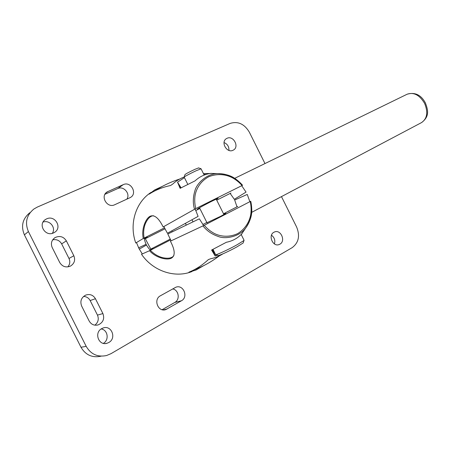 <?xml version="1.0" encoding="UTF-8"?>
<svg xmlns="http://www.w3.org/2000/svg" width="450" height="450" viewBox="0 0 450 450"><rect width="100%" height="100%" fill="white"/><g stroke="black" fill="none" stroke-linecap="round" stroke-linejoin="round"><path stroke-width="0.67" d="M186.294 225.124L185.377 223.341M171.771 230.85L172.277 231.857M193.044 221.867L191.947 219.741M150.874 249.306L153 248.366L149.929 249.947M139.32 249.114L142.267 253.89L141.514 254.278C153.051 271.266 175.101 278.404 192.009 271.53M249.834 201.555L250.228 201.51C251.139 205.616 251.342 209.711 250.847 213.801C250.116 219.026 247.179 227.649 237.741 233.578C227.621 238.264 218.768 235.817 214.026 233.308C210.352 231.283 207.096 228.611 204.261 225.287L170.398 241.178C174.994 249.902 175.41 255.51 171.653 257.996C167.507 260.618 155.874 257.968 149.513 250.718L170.634 239.844M149.513 250.718L141.514 254.278M150.812 249.227L151.611 248.816L150.778 249.182M170.286 239.091L150.744 249.137M204.261 225.287L250.228 201.51M202.821 224.528L206.843 222.452M223.532 213.773L237.78 206.421M206.977 222.716L220.534 216.366L225.877 213.463L223.785 214.29M217.474 255.246L215.123 255.893L211.601 250.042L226.395 242.257C232.464 241.076 237.555 238.309 241.678 233.944L245.678 228.043C251.342 220.275 253.029 211.337 250.729 201.234C252.101 209.649 253.429 216.343 245.678 228.037L245.678 228.037C239.214 237.127 224.837 239.344 218.273 236.469C211.911 234.315 206.82 230.794 203.001 225.917M203.794 265.584L195.998 270.051L188.938 272.16C195.767 269.46 202.241 265.269 208.373 259.594L210.729 258.716C215.111 257.856 219.156 256.241 222.868 253.873M241.785 234.028L241.982 233.741M241.667 233.955L241.234 234.619M212.619 249.615L215.123 255.893M193.545 270.079L195.756 269.213C204.103 265.888 211.995 261.416 219.431 255.808C211.354 261.894 202.764 266.631 193.663 270.017M237.004 206.826L234.669 200.019L247.236 194.439L249.868 201.696M203.659 225.591L199.344 218.824L167.811 234L171.09 240.823M173.846 255.69C172.024 257.996 168.66 258.727 163.755 257.884C159.947 257.276 151.329 254.008 146.076 244.322L138.634 247.798L139.309 249.12L146.436 245.036C141.688 235.08 144.079 226.192 145.822 222.705C148.061 218.149 150.632 215.826 153.529 215.747M214.819 255.032L211.899 249.919M151.144 192.33C135.861 202.033 128.858 223.836 135.759 242.989L136.513 242.606L138.645 247.792M144.18 238.759L147.302 237.189L145.153 238.483M135.759 242.989L143.274 238.489C141.126 229.005 145.862 217.946 150.407 216.152C154.575 214.594 158.822 218.194 163.142 226.946L195.75 208.597C194.726 204.368 194.473 200.171 194.996 196.02C195.756 190.716 198.984 182.138 208.738 176.737C219.094 172.614 227.801 175.314 232.464 177.795C236.07 179.792 239.271 182.374 242.072 185.529L195.75 208.597M164.526 227.835L143.274 238.489M165.049 228.786L145.237 238.731M145.221 238.674L146.154 238.118L145.192 238.596M242.072 185.529L241.824 185.85M230.951 193.044L216.726 200.16M199.862 208.496L195.643 210.606M216.388 199.479L218.132 198.281L212.619 200.846C205.414 204.424 195.823 209.666 197.499 209.104L199.693 208.153M194.496 209.25C192.808 203.338 192.943 197.201 194.901 190.839C196.408 183.938 206.415 173.638 217.597 173.61L217.597 173.61C231.857 174.127 236.509 179.19 242.578 185.287C235.665 177.401 227.334 173.509 217.597 173.61L210.797 173.424C204.84 174.184 199.597 176.659 195.069 180.855L180.118 188.331L177.519 182.177L184.427 177.632M184.168 177.002C179.899 178.605 176.062 180.973 172.671 184.112L170.584 185.507C162.444 187.234 155.301 190.114 149.158 194.147L154.648 189.934L162.624 186.232M203.434 173.565L210.099 173.52M211.14 173.34L210.797 173.34M181.052 187.757L177.519 182.177M154.524 191.053C162.191 185.979 170.567 181.986 179.657 179.066C170.837 181.896 162.686 185.749 155.194 190.614L154.356 191.138M163.834 226.603L167.428 233.252L198.096 216.377L195.148 208.907M241.706 185.709L246.043 192.105L234.309 199.316L230.169 193.438M180.399 188.162L178.037 182.931M203.889 174.471L206.156 174.398M198.562 167.917L194.822 169.369C188.797 172.237 185.518 173.987 184.984 174.617L184.191 176.985M201.066 168.823L196.453 170.606C190.682 173.261 183.021 177.345 184.134 177.154M215.876 254.717L217.997 255.42C217.086 256.691 228.853 251.393 237.054 246.808L243.146 242.989L243.973 240.48L237.066 244.783C227.734 249.975 214.369 256.016 215.454 254.576M243.973 240.48L243.962 240.075M243.146 242.989L243.264 242.629M101.002 356.209C92.256 358.009 85.584 355.022 80.994 347.254L86.198 346.376C90.889 354.313 97.678 357.362 106.571 355.528L111.038 353.649L292.151 247.657C298.688 242.724 300.184 235.851 296.634 227.036L281.469 196.616M86.198 346.376L28.406 231.564C24.699 222.593 26.544 215.061 33.947 208.98L37.316 207.079L230.169 123.401C238.011 121.044 244.389 123.947 249.306 132.109L264.988 163.558M53.629 232.869L54.456 232.425C62.646 227.835 55.035 214.695 46.592 218.88L45.473 219.499C37.513 224.274 45.383 237.139 53.629 232.869M233.01 150.272L233.381 150.081C239.664 146.886 233.342 135.124 227.036 138.296L226.53 138.555C220.32 141.84 226.794 153.523 233.01 150.272M279.883 244.192C286.026 241.037 280.772 229.129 274.5 231.981L273.926 232.256C267.767 235.294 272.88 247.269 279.169 244.53L279.883 244.192M108.776 342.523C116.854 338.327 111.516 324.754 103.078 328.011L101.767 328.59C93.741 332.595 98.724 346.196 107.151 343.226L108.776 342.523M66.352 240.868C63.529 236.559 59.771 235.468 55.069 237.589C51.531 240.143 50.574 243.461 52.206 247.539L59.782 262.597C62.404 266.681 65.959 267.851 70.459 266.096C74.407 263.559 75.532 260.117 73.839 255.757L66.352 240.868L61.65 243.883C59.636 240.48 56.655 239.119 52.712 239.805M95.439 298.721C93.122 294.952 89.854 293.749 85.635 295.127C81.219 297.624 79.892 301.264 81.647 306.056L89.201 321.081C91.344 324.63 94.404 325.879 98.381 324.827C103.202 322.408 104.709 318.662 102.909 313.577L95.439 298.721L90.152 300.549C88.718 297.945 86.518 296.572 83.554 296.432M129.836 197.775L130.421 197.471C137.818 193.523 130.77 180.894 123.255 184.646L107.218 191.88C99.827 196.099 107.19 208.648 114.744 204.727L129.836 197.775M181.457 300.757C188.713 297.006 183.319 284.096 175.815 287.246L160.414 295.774C153.011 299.452 158.147 312.548 165.842 309.577L181.457 300.757L174.808 302.445C180.326 299.627 178.74 289.811 172.648 288.934M150.958 249.418L145.097 238.297M80.994 347.254L24.396 234.838C20.768 226.052 22.59 218.666 29.863 212.687M52.324 233.336C56.312 227.768 49.657 219.623 43.082 222.058M228.926 150.396C229.112 146.661 227.486 144.045 224.038 142.554M274.421 243.911C275.417 240.345 274.438 237.454 271.485 235.237M103.376 343.356C109.418 340.026 107.826 329.771 101.171 328.967M67.871 266.889C69.964 264.308 70.335 261.501 68.985 258.463L61.65 243.883M94.871 325.176C98.201 322.419 99.067 319.067 97.47 315.107L90.152 300.549M126.821 199.164C130.714 193.809 123.649 185.563 117.714 188.578L104.962 194.287M162.146 309.696L174.808 302.445M234.658 178.352L407.177 94.202C413.831 91.974 419.647 95.051 424.62 103.433C428.214 112.247 427.207 118.626 421.594 122.563L251.634 212.383M73.839 255.757L68.985 258.463M102.909 313.577L97.47 315.107M123.255 184.646L117.714 188.578M108.073 191.424L105.857 193.028M167.062 309.026L163.44 309.898M24.396 234.838L28.406 231.564M407.177 94.202C415.024 91.969 421.11 94.905 425.436 103.005C427.911 109.766 429.902 116.308 421.594 122.563M198.428 167.867L200.942 168.722M184.185 177.148L187.678 184.123M199.496 207.765L207.124 223.009M201.009 168.711L204.188 175.072M216.203 199.108L223.931 214.577M213.013 249.446L215.528 254.469M241.166 234.478L244.097 240.345M44.359 220.393L45.473 219.499M278.758 244.665L279.169 244.53M105.289 343.536L107.151 343.226M54.287 238.129L55.069 237.589M96.958 325.17L98.381 324.827M106.549 192.369L107.218 191.88M164.762 309.836L165.842 309.577"/></g></svg>
